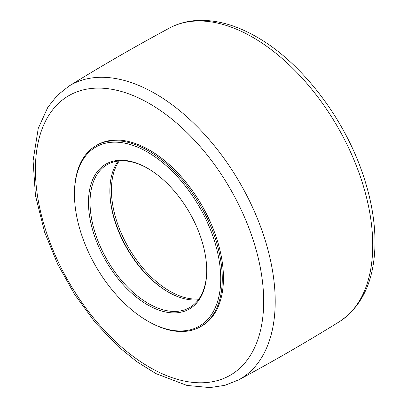 <?xml version="1.0" encoding="UTF-8"?>
<svg xmlns="http://www.w3.org/2000/svg" width="408" height="408" viewBox="0 0 408 408"><rect width="100%" height="100%" fill="white"/><g stroke="black" fill="none" stroke-linecap="round" stroke-linejoin="round"><path stroke-width="0.61" d="M147.599 321.009L148.374 321.458A104.519 60.343 -120 0 0 200.634 326.635A104.519 60.343 -120 0 0 217.617 246.254A104.519 60.343 -120 0 0 153.612 154.02A104.519 60.343 -120 0 0 96.12 145.605A104.519 60.343 -120 0 0 74.47 193.453L74.47 194.351A103.418 59.706 60 0 1 152.781 155.331A103.418 59.706 60 0 1 220.682 281.755A103.418 59.706 60 0 1 147.599 321.009A103.418 59.706 60 0 1 74.47 194.351M200.634 326.635L201.802 325.961A104.519 60.343 -120 0 0 218.785 245.58A104.519 60.343 -120 0 0 154.78 153.347A104.519 60.343 -120 0 0 149.542 150.108A104.519 60.343 -120 0 0 97.288 144.932L96.12 145.605M109.869 190.536A83.614 48.277 -120 0 0 168.601 292.261M118.249 161.032A82.513 47.639 -120 0 0 109.869 190.98A82.513 47.639 -120 0 0 168.213 292.041A82.513 47.639 -120 0 0 198.344 299.758M206.723 270.254A82.513 47.639 60 0 1 189.633 307.581A82.513 47.639 60 0 1 107.12 259.942A82.513 47.639 60 0 1 107.12 164.664A82.513 47.639 60 0 1 147.992 168.524M151.786 170.886A83.614 48.277 -120 0 0 147.599 168.3A83.614 48.277 -120 0 0 88.475 202.434A83.614 48.277 -120 0 0 147.599 304.842A83.614 48.277 -120 0 0 206.723 270.703A83.614 48.277 -120 0 0 151.786 170.886M198.92 298.962A82.513 47.639 60 0 1 169.769 291.144A82.513 47.639 60 0 1 119.228 160.93M263.68 301.344A161.415 93.192 60 0 1 149.542 367.241A161.415 93.192 60 0 1 35.404 169.549A161.415 93.192 60 0 1 149.542 103.652A161.415 93.192 60 0 1 263.68 301.344M155.234 93.631A169.662 97.956 -120 0 0 68.911 86.124L57.309 95.36L47.823 107.304L38.255 128.377L33.084 160.762L35.435 195.412L44.579 232.086L57.559 263.95L74.654 294.494L95.13 322.402L118.131 346.499L136.756 361.636L155.876 373.585L186.895 385.422L209.957 387.6L224.879 385.33L238.547 379.94A169.662 97.956 -120 0 0 275.201 301.425A169.662 97.956 -120 0 0 155.234 93.631M68.911 86.124C101.832 65.744 135.344 46.395 169.453 28.07A169.662 97.956 60 0 1 252.766 37.322A169.662 97.956 60 0 1 372.739 245.116A169.662 97.956 60 0 1 339.089 321.892C306.168 342.271 272.656 361.621 238.547 379.94M339.089 321.892C361.636 306.892 373.58 282.01 374.916 247.248C375.605 224.828 371.775 201.052 363.421 175.93C344.622 118.534 301.803 62.511 256.749 36.995C236.553 25.337 217.082 19.803 198.344 20.4C187.859 20.834 178.23 23.394 169.453 28.07"/></g></svg>
